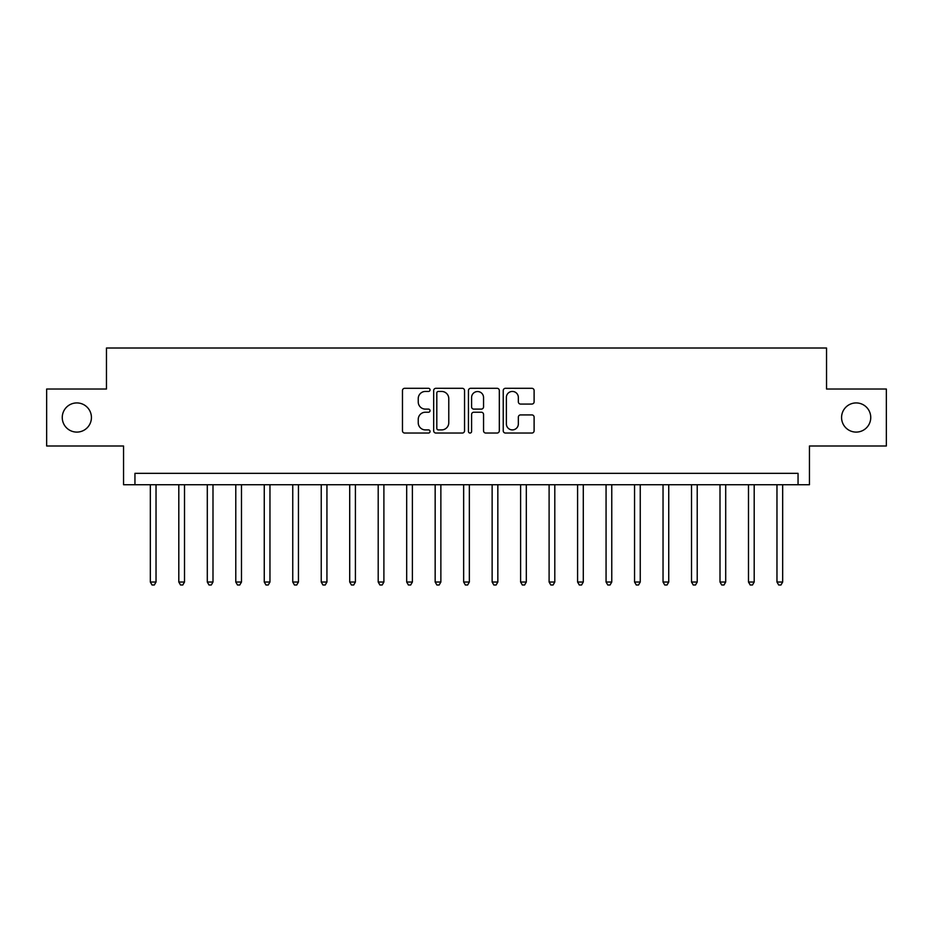 <?xml version="1.0" encoding="UTF-8"?>
<svg xmlns="http://www.w3.org/2000/svg" width="933" height="933" viewBox="0 0 933 933"><rect width="100%" height="100%" fill="white"/><g stroke="black" fill="none" stroke-linecap="round" stroke-linejoin="round"><path stroke-width="1.4" d="M430.043 389.866A1.563 1.563 0 0 0 428.48 388.303L404.712 388.303A2.239 2.239 0 0 0 402.473 390.542L402.473 430.801A2.239 2.239 0 0 0 404.712 433.04L428.48 433.04A1.563 1.563 0 0 0 430.043 431.478A1.563 1.563 0 0 0 428.48 429.903L425.401 429.903A7.161 7.161 0 0 1 418.241 422.754L418.241 419.395A7.161 7.161 0 0 1 425.401 412.234L428.48 412.234A1.563 1.563 0 0 0 430.043 410.672A1.563 1.563 0 0 0 428.48 409.109L425.401 409.109A7.161 7.161 0 0 1 418.241 401.948L418.241 398.589A7.161 7.161 0 0 1 425.401 391.44L428.48 391.44A1.563 1.563 0 0 0 430.043 389.866M841.578 417.506A14.578 14.578 0 0 0 856.156 432.096A14.578 14.578 0 0 0 870.746 417.506A14.578 14.578 0 0 0 856.156 402.928A14.578 14.578 0 0 0 841.578 417.506M62.254 417.506A14.578 14.578 0 0 0 76.844 432.096A14.578 14.578 0 0 0 91.422 417.506A14.578 14.578 0 0 0 76.844 402.928A14.578 14.578 0 0 0 62.254 417.506M531.868 404.071A2.239 2.239 0 0 0 534.108 401.831L534.108 390.542A2.239 2.239 0 0 0 531.868 388.303L505.476 388.303A2.239 2.239 0 0 0 503.237 390.542L503.237 430.801A2.239 2.239 0 0 0 505.476 433.04L531.868 433.04A2.239 2.239 0 0 0 534.108 430.801L534.108 417.156A2.239 2.239 0 0 0 531.868 414.917L520.567 414.917A2.239 2.239 0 0 0 518.34 417.156L518.34 423.92A5.983 5.983 0 0 1 512.357 429.903A5.983 5.983 0 0 1 506.374 423.92L506.374 397.423A5.983 5.983 0 0 1 512.357 391.44A5.983 5.983 0 0 1 518.34 397.423L518.34 401.831A2.239 2.239 0 0 0 520.567 404.071L531.868 404.071M798.053 484.728L809.447 484.728L809.447 445.997L886.35 445.997L886.35 389.026L826.533 389.026L826.533 348.009L106.467 348.009L106.467 389.026L46.65 389.026L46.65 445.997L123.553 445.997L123.553 484.728L798.053 484.728L798.053 473.334L134.947 473.334L134.947 484.728M464.541 390.542A2.239 2.239 0 0 0 462.301 388.303L435.909 388.303A2.239 2.239 0 0 0 433.682 390.542L433.682 430.801A2.239 2.239 0 0 0 435.909 433.04L462.301 433.04A2.239 2.239 0 0 0 464.541 430.801L464.541 390.542M470.699 388.303L497.091 388.303A2.239 2.239 0 0 1 499.318 390.542L499.318 430.801A2.239 2.239 0 0 1 497.091 433.04L485.79 433.04A2.239 2.239 0 0 1 483.551 430.801L483.551 414.474A2.239 2.239 0 0 0 481.323 412.234L473.824 412.234A2.239 2.239 0 0 0 471.585 414.474L471.585 431.478A1.563 1.563 0 0 1 470.022 433.04A1.563 1.563 0 0 1 468.459 431.478L468.459 390.542A2.239 2.239 0 0 1 470.699 388.303M438.37 391.44A1.563 1.563 0 0 0 436.807 393.003L436.807 428.34A1.563 1.563 0 0 0 438.37 429.903L441.612 429.903A7.161 7.161 0 0 0 448.773 422.754L448.773 398.589A7.161 7.161 0 0 0 441.612 391.44L438.37 391.44M483.551 397.528A5.983 5.983 0 0 0 477.568 391.545A5.983 5.983 0 0 0 471.585 397.528L471.585 406.87A2.239 2.239 0 0 0 473.824 409.109L481.323 409.109A2.239 2.239 0 0 0 483.551 406.87L483.551 397.528M150.33 484.728L150.33 582.029L156.033 582.029L156.033 484.728M156.033 582.029L154.318 584.991L152.044 584.991L150.33 582.029M178.809 484.728L178.809 582.029L184.512 582.029L184.512 484.728M184.512 582.029L182.798 584.991L180.524 584.991L178.809 582.029M207.301 484.728L207.301 582.029L212.992 582.029L212.992 484.728M212.992 582.029L211.29 584.991L209.004 584.991L207.301 582.029M235.781 484.728L235.781 582.029L241.484 582.029L241.484 484.728M241.484 582.029L239.769 584.991L237.495 584.991L235.781 582.029M264.261 484.728L264.261 582.029L269.964 582.029L269.964 484.728M269.964 582.029L268.249 584.991L265.975 584.991L264.261 582.029M292.752 484.728L292.752 582.029L298.443 582.029L298.443 484.728M298.443 582.029L296.741 584.991L294.455 584.991L292.752 582.029M321.232 484.728L321.232 582.029L326.935 582.029L326.935 484.728M326.935 582.029L325.22 584.991L322.946 584.991L321.232 582.029M349.712 484.728L349.712 582.029L355.415 582.029L355.415 484.728M355.415 582.029L353.7 584.991L351.426 584.991L349.712 582.029M378.203 484.728L378.203 582.029L383.895 582.029L383.895 484.728M383.895 582.029L382.192 584.991L379.906 584.991L378.203 582.029M406.683 484.728L406.683 582.029L412.386 582.029L412.386 484.728M412.386 582.029L410.672 584.991L408.397 584.991L406.683 582.029M435.163 484.728L435.163 582.029L440.866 582.029L440.866 484.728M440.866 582.029L439.151 584.991L436.877 584.991L435.163 582.029M463.654 484.728L463.654 582.029L469.346 582.029L469.346 484.728M469.346 582.029L467.643 584.991L465.357 584.991L463.654 582.029M492.134 484.728L492.134 582.029L497.837 582.029L497.837 484.728M497.837 582.029L496.123 584.991L493.849 584.991L492.134 582.029M520.614 484.728L520.614 582.029L526.317 582.029L526.317 484.728M526.317 582.029L524.603 584.991L522.328 584.991L520.614 582.029M549.105 484.728L549.105 582.029L554.797 582.029L554.797 484.728M554.797 582.029L553.094 584.991L550.808 584.991L549.105 582.029M577.585 484.728L577.585 582.029L583.288 582.029L583.288 484.728M583.288 582.029L581.574 584.991L579.3 584.991L577.585 582.029M606.065 484.728L606.065 582.029L611.768 582.029L611.768 484.728M611.768 582.029L610.054 584.991L607.78 584.991L606.065 582.029M634.557 484.728L634.557 582.029L640.248 582.029L640.248 484.728M640.248 582.029L638.545 584.991L636.259 584.991L634.557 582.029M663.036 484.728L663.036 582.029L668.739 582.029L668.739 484.728M668.739 582.029L667.025 584.991L664.751 584.991L663.036 582.029M691.516 484.728L691.516 582.029L697.219 582.029L697.219 484.728M697.219 582.029L695.505 584.991L693.231 584.991L691.516 582.029M720.008 484.728L720.008 582.029L725.699 582.029L725.699 484.728M725.699 582.029L723.996 584.991L721.71 584.991L720.008 582.029M748.488 484.728L748.488 582.029L754.191 582.029L754.191 484.728M754.191 582.029L752.476 584.991L750.202 584.991L748.488 582.029M776.967 484.728L776.967 582.029L782.67 582.029L782.67 484.728M782.67 582.029L780.956 584.991L778.682 584.991L776.967 582.029"/></g></svg>
